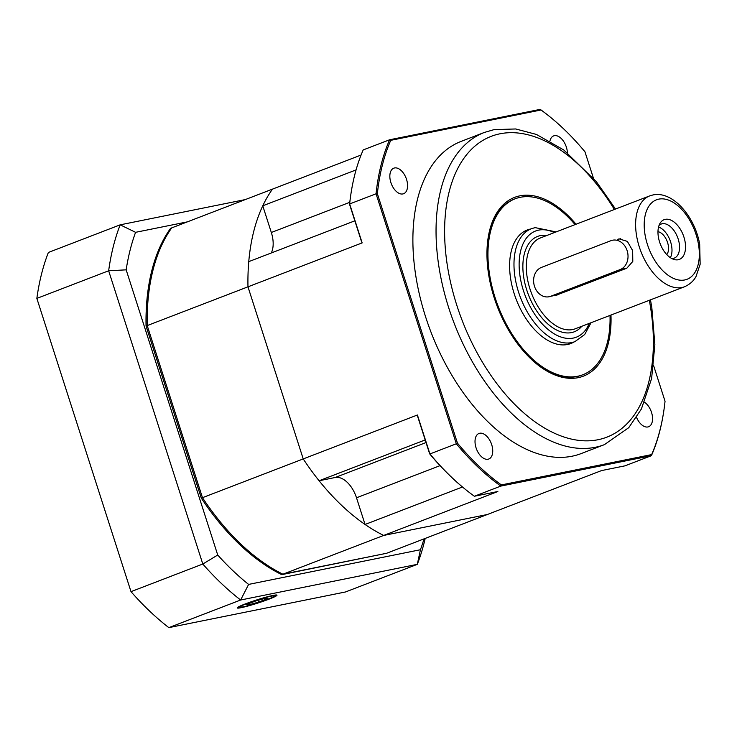 <?xml version="1.0" encoding="UTF-8"?>
<svg xmlns="http://www.w3.org/2000/svg" width="737" height="737" viewBox="0 0 737 737"><rect width="100%" height="100%" fill="white"/><g stroke="black" fill="none" stroke-linecap="round" stroke-linejoin="round"><path stroke-width="1.11" d="M575.072 224.61A94.262 54.474 69 0 0 520.276 197.304A94.262 54.474 69 0 0 515.154 198.787L514.343 199.101A94.262 54.474 69 0 0 497.346 306.638A94.262 54.474 69 0 0 582.037 375.059L582.847 374.746A94.262 54.474 69 0 0 610.006 315.427M610.964 315.058A95.782 55.349 -111 0 1 561.299 377.04A95.782 55.349 -111 0 1 490.584 284.574A95.782 55.349 -111 0 1 519.806 195.858A95.782 55.349 -111 0 1 576.021 224.241M479.704 433.255A13.681 7.904 69 0 0 478.967 433.467A13.681 7.904 69 0 0 476.498 449.073A13.681 7.904 69 0 0 488.788 459.013A13.681 7.904 69 0 0 491.487 444.024A13.681 7.904 69 0 0 479.704 433.255M636.575 417.437A13.681 7.904 69 0 0 648.615 426.741A13.681 7.904 69 0 0 652.291 415.539A13.681 7.904 69 0 0 644.497 402.236M567.379 152.743A13.681 7.904 69 0 0 554.353 135.7A13.681 7.904 69 0 0 553.616 135.912A13.681 7.904 69 0 0 549.968 140.951M394.535 167.962A13.681 7.904 69 0 0 393.788 168.174A13.681 7.904 69 0 0 391.319 183.789A13.681 7.904 69 0 0 403.618 193.72A13.681 7.904 69 0 0 406.317 178.732A13.681 7.904 69 0 0 394.535 167.962M484.31 132.457L461.15 141.375A167.244 96.639 69 0 0 428.179 324.492A167.244 96.639 69 0 0 572.161 456.194A167.244 96.639 69 0 0 581.253 453.55L604.414 444.641A167.244 96.639 -111 0 1 595.33 447.276A167.244 96.639 -111 0 1 451.339 315.583A167.244 96.639 -111 0 1 484.31 132.457L494.048 129.629L515.707 128.966L536.425 134.438L563.75 149.961L596.417 181.763L615.524 209.041M349.799 202.306L271.327 232.496L262.759 205.807A203.734 117.727 -111 0 1 272.478 189.123L361.075 155.037M146.055 326.03L147.216 325.588L202.472 497.687L147.216 325.588A203.734 117.727 69 0 1 171.73 227.88L272.478 189.123A203.734 117.727 -111 0 0 247.973 286.822L147.216 325.588A203.734 117.727 -111 0 1 171.73 227.88L170.569 228.332A203.734 117.727 69 0 0 146.055 326.03L201.312 498.129A203.734 117.727 69 0 0 281.764 574.648L386.603 553.275L282.916 574.206A203.734 117.727 -111 0 1 202.472 497.687L303.22 458.921A203.734 117.727 -111 0 0 383.673 535.44L282.916 574.206L386.603 553.275L487.35 514.509L383.673 535.44L487.35 514.509L601.539 470.584L625.004 465.839L651.407 455.687L500.801 486.088L474.388 496.25L497.862 491.515L383.673 535.44A203.734 117.727 -111 0 1 365.064 524.468L356.505 497.788A24.33 14.058 -111 0 0 335.178 477.502L319.103 480.754A203.734 117.727 -111 0 1 303.22 458.921L417.409 414.995L429.92 453.946L456.323 443.785L376.054 193.785L349.651 203.946L362.153 242.897L247.973 286.822L303.22 458.921L247.973 286.822A203.734 117.727 -111 0 1 248.756 261.635L354.847 220.824M271.327 232.496A24.33 14.058 -111 0 1 271.299 252.966M362.153 242.897A189.851 31.461 -107 0 0 361.434 241.34L349.568 204.389A224.103 129.5 -111 0 1 351.005 193.38L351.125 192.643A225.015 130.025 69 0 1 363.203 149.924L389.606 139.772L540.221 109.371A225.015 130.025 -111 0 1 549.378 116.372L549.959 116.833A224.103 129.5 69 0 0 541.022 109.997L390.748 140.334A224.103 129.5 69 0 0 377.362 193.693L457.447 443.13A224.103 129.5 69 0 0 501.381 484.918L651.655 454.591A224.103 129.5 69 0 0 663.604 412.241A224.103 129.5 69 0 0 665.041 401.232L653.636 365.709M262.759 205.807L356.063 169.915M319.103 480.754L425.194 439.934M462.477 486.991L365.064 524.468M593.423 178.161L584.957 151.785A224.103 129.5 69 0 0 549.959 116.833M663.604 412.241L663.484 412.978A225.015 130.025 -111 0 1 651.407 455.687L651.655 454.591M501.381 484.918L500.801 486.088A225.015 130.025 -111 0 1 456.323 443.785L457.447 443.13M465.231 489.248L464.66 488.778A224.103 129.5 -111 0 1 429.653 453.826L429.92 453.946A225.015 130.025 69 0 0 465.231 489.248A225.015 130.025 69 0 0 474.388 496.25M377.362 193.693L376.054 193.785A225.015 130.025 -111 0 1 389.606 139.772L390.748 140.334M351.125 192.643A225.015 130.025 69 0 0 349.651 203.946L349.568 204.389M429.653 453.826L417.787 416.875A189.851 31.461 -107 0 0 417.409 414.995M540.221 109.371L541.022 109.997M671.757 258.521A18.241 10.539 69 0 0 674.3 258.107A18.241 10.539 69 0 0 677.893 238.134A18.241 10.539 69 0 0 662.185 223.762A18.241 10.539 69 0 0 661.2 224.057A18.241 10.539 69 0 0 659.035 225.458M665.271 219.34A21.281 12.299 -111 0 1 684.811 240.363A21.281 12.299 -111 0 1 674.033 259.47A21.281 12.299 -111 0 1 660.278 243.956A21.281 12.299 -111 0 1 660.085 223.219A21.281 12.299 -111 0 1 665.271 219.34M666.773 254.597A12.925 7.471 69 0 0 667.142 241.312A12.925 7.471 69 0 0 657.966 231.704M670.357 257.674A18.241 10.539 69 0 0 670.016 240.207A18.241 10.539 69 0 0 658.556 227.014M555.661 295.426L626.8 268.213L632.797 261.414L632.65 250.598L627.362 241.386L619.135 238.889L617.532 239.359L620.72 238.714M541.437 267.42A15.201 12.345 -101.4 0 0 534.205 285.311A15.201 12.345 -101.4 0 0 549.083 296.753A15.201 12.345 -101.4 0 0 550.705 296.283L620.195 269.549A15.201 12.345 -101.4 0 0 627.427 251.658A15.201 12.345 -101.4 0 0 612.548 240.216A15.201 12.345 -101.4 0 0 610.927 240.686L541.437 267.42M530.548 229.032A60.812 35.146 69 0 0 530.465 229.05A60.812 35.146 69 0 0 527.158 230.008A60.812 35.146 69 0 0 516.195 299.388A60.812 35.146 69 0 0 570.834 343.525A60.812 35.146 69 0 0 574.003 341.986M515.154 198.787A94.262 54.474 69 0 0 498.157 306.325A94.262 54.474 69 0 0 582.847 374.746M245.2 603.953A20.857 1.658 162.2 0 0 237.268 607.924A20.857 1.658 162.2 0 0 257.637 603.133A20.857 1.658 162.2 0 0 276.983 595.174A20.857 1.658 162.2 0 0 265.744 597.228A20.857 1.658 162.2 0 0 245.2 603.953M201.312 498.129L202.472 497.687A203.734 117.727 69 0 0 282.916 574.206L281.764 574.648M168.837 627.629L345.506 591.968L417.299 564.349L240.63 600.01L168.837 627.629A250.866 144.959 -111 0 1 131.002 591.654L202.804 564.026L108.652 270.774L36.85 298.402A250.866 144.959 -111 0 1 48.375 252.459L120.177 224.831L245.329 199.57M131.002 591.654L36.85 298.402M425.194 538.425A250.866 144.959 -111 0 1 417.299 564.349L420.431 549.728A238.696 137.93 69 0 0 424.005 538.885M126.165 269.843L108.652 270.774A250.866 144.959 -111 0 1 120.177 224.831L135.58 232.321A238.696 137.93 69 0 0 126.165 269.843L217.728 555.025A238.696 137.93 69 0 0 248.618 584.413L420.431 549.728M248.618 584.413L240.63 600.01A250.866 144.959 -111 0 1 202.804 564.026L217.728 555.025M187.373 221.865L135.58 232.321M255.721 600.977L246.361 604.58L247.77 605.151L258.53 602.12L267.89 598.518L266.49 597.947L255.721 600.977M257.959 600.351L258.53 602.12M247.448 604.165L247.77 605.151M614.391 209.483A161.163 93.129 69 0 0 499.889 133.812A161.163 93.129 69 0 0 453.651 294.68A161.163 93.129 69 0 0 584.837 440.827A161.163 93.129 69 0 0 649.325 300.3M426.032 442.55L335.178 477.502M440.035 465.646L356.505 497.788M591.037 322.723L584.69 334.534L574.897 341.636A60.508 34.971 -111 0 1 571.608 342.594A60.508 34.971 -111 0 1 519.511 294.947A60.508 34.971 -111 0 1 531.441 228.691L535.117 227.622L556.103 231.906M554.353 232.579A56.86 32.861 69 0 0 538.618 230.128A56.86 32.861 69 0 0 530.557 307.347A56.86 32.861 69 0 0 589.287 323.396M649.656 195.913L540.332 237.977A48.651 28.117 69 0 0 531.561 293.473A48.651 28.117 69 0 0 575.265 328.785L684.59 286.73A48.651 28.117 -111 0 1 640.886 251.418A48.651 28.117 -111 0 1 649.656 195.913L652.945 194.955C672.973 190.653 695 216.871 699.689 244.233L700.15 264.251L696.004 276.541C695.258 277.821 692.596 283.146 684.59 286.73M581.815 326.27A51.083 29.517 -111 0 1 530.493 299.683A51.083 29.517 -111 0 1 540.378 235.61A51.083 29.517 -111 0 1 546.872 235.453M658.777 199.137A42.571 24.597 69 0 0 657.155 263.993A42.571 24.597 69 0 0 699.321 255.49A42.571 24.597 69 0 0 658.777 199.137M550.705 296.283L557.31 294.947M620.195 269.549L626.8 268.213M271.023 596.205A18.241 1.456 162.2 0 0 241.146 606.044A18.241 1.456 162.2 0 0 259.212 602.396A18.241 1.456 162.2 0 0 271.023 596.205M604.414 444.641L628.772 427.653L641.402 408.98L651.609 378.56L654.861 344.63L651.821 307.541L650.467 299.858M531.441 228.691L523.998 231.556M574.897 341.636L567.444 344.501M275.5 595.035L274.523 596.251L270.175 598.407L257.508 602.958L244.675 606.597L239.479 607.352L238.401 606.938"/></g></svg>
